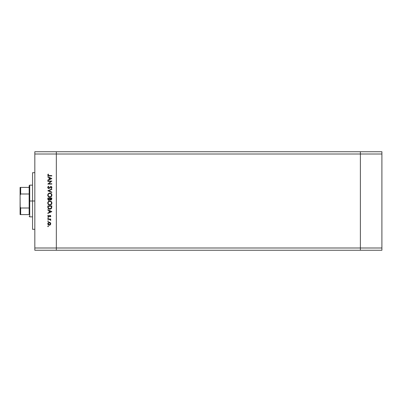 <?xml version="1.0" encoding="UTF-8"?>
<svg xmlns="http://www.w3.org/2000/svg" width="402" height="402" viewBox="0 0 402 402"><rect width="100%" height="100%" fill="white"/><g stroke="black" fill="none" stroke-linecap="round" stroke-linejoin="round"><path stroke-width="0.6" d="M360.383 151.74L56.335 151.74L56.335 154.006L56.335 151.74L34.823 151.74L360.383 151.74L360.383 154.006L360.383 151.74L360.383 154.006L360.383 151.74L381.9 151.74L381.9 250.26L360.383 250.26L360.383 154.006L56.335 154.006L360.383 154.006L360.383 247.994L360.383 154.006L360.383 247.994L56.335 247.994L56.335 154.006L56.335 247.994L360.383 247.994L360.383 250.26L360.383 247.994L360.383 250.26L381.9 250.26L381.9 247.994L360.383 247.994L381.9 247.994L381.9 154.006L360.383 154.006L381.9 154.006L381.9 151.74L360.383 151.74M56.335 250.26L56.335 247.994L56.335 250.26L360.383 250.26L34.823 250.26L34.823 247.994L56.335 247.994L56.335 154.006L34.823 154.006L34.823 247.994L34.823 151.74L34.823 154.006L56.335 154.006L56.335 151.74L56.335 247.994L34.823 247.994L34.823 250.26L56.335 250.26L56.335 247.994L56.335 250.26M34.823 201L32.557 201L32.557 229.311L32.557 201L34.823 201M47.843 181.392L50.953 181.392L47.843 181.392L47.843 181.036L51.808 181.036L48.687 183.729L51.808 183.729L51.808 184.086L47.843 184.086L50.953 181.392L47.843 184.086L51.808 184.086L51.808 183.729L48.687 183.729L51.808 181.036L47.843 181.036L47.843 181.392L47.843 181.036L51.808 181.111M48.813 188.558L47.758 187.644L47.803 187.041L48.521 186.267L48.808 186.558L48.15 187.498L48.732 188.196L50.587 186.563L51.763 186.915L51.858 187.774L51.24 188.508L50.994 188.186L51.496 187.307L50.999 186.829L48.813 188.558L50.999 186.829L51.501 187.412L50.994 188.186L51.24 188.508L51.908 187.453L50.984 186.473L48.818 188.201L48.15 187.427L48.808 186.558L48.607 186.221L47.743 187.427L48.813 188.558M51.808 192.091L51.808 192.473L47.843 190.794L51.808 189.066L51.808 189.448L48.682 190.769L51.808 192.091L51.808 192.473L47.843 190.794L51.808 192.473L51.808 192.091L48.682 190.769L51.808 189.448L51.808 189.066L47.843 190.744L51.808 189.066L51.808 189.448M47.743 195.121L48.34 193.643L49.707 193.03L51.29 193.618L51.908 194.985L51.315 196.583L49.828 197.196L48.351 196.593L47.743 195.121C47.858 196.392 48.552 197.086 49.828 197.196C51.114 197.08 51.808 196.377 51.908 195.086C51.783 193.824 51.079 193.136 49.808 193.03C48.541 193.151 47.853 193.849 47.743 195.121L47.743 195.015M47.743 203.151L48.34 201.568L49.602 200.965L51.29 201.548L51.908 202.915L51.315 204.512L49.828 205.126L48.351 204.523L47.743 203.045C47.858 204.316 48.552 205.01 49.828 205.126C51.114 205.005 51.808 204.306 51.908 203.015C51.783 201.749 51.079 201.065 49.808 200.955C48.541 201.08 47.853 201.774 47.743 203.045L47.743 202.945M47.843 210.085L47.843 209.698L51.808 211.578L47.843 213.457L47.843 213.07L49.114 212.482L49.114 210.688L47.843 210.085L47.843 209.698L47.843 210.085L49.114 210.688L49.114 212.482L47.843 213.07L47.843 213.457L51.808 211.628L47.843 213.457L47.843 213.07M48.124 226.668L47.888 226.105L48.446 226.271L47.999 226.643L47.793 226.336L48.124 226.668L48.451 226.336L48.124 226.009L48.451 226.336L48.124 226.668L47.793 226.336L48.124 226.009L48.451 226.336L48.124 226.668L47.793 226.336L48.124 226.009L48.451 226.336L48.124 226.668L47.793 226.336L48.124 226.009L48.451 226.336M49.285 222.246L50.31 222.643L50.793 223.748L50.315 224.849L49.285 225.246L48.22 224.808L47.793 223.748L48.22 222.683L49.285 222.246C48.366 222.331 47.868 222.834 47.793 223.748C47.868 224.663 48.366 225.16 49.285 225.246L50.315 224.849L50.793 223.748L50.31 222.643L49.285 222.246M48.19 221.527L47.888 220.969L48.446 221.14L47.999 221.512L47.793 221.206L48.124 221.537L48.451 221.206L48.124 220.874L48.451 221.206L48.124 221.537L47.793 221.206L48.124 220.874L48.451 221.206L48.124 221.537L47.793 221.206L48.124 220.874L48.451 221.206M47.843 219.402L47.843 219.045L47.843 219.402L47.843 219.045L50.742 219.045L50.742 219.402L50.315 219.402L50.692 220.417L49.918 219.497L47.843 219.402L49.813 219.467L50.692 220.417L50.315 219.402L50.742 219.402L50.742 219.045L47.843 219.045L50.742 219.045L50.742 219.402M47.793 218.005L48.124 217.673L47.793 218.005L48.124 217.673L47.793 218.005L48.124 218.336L47.888 217.768L48.446 217.939L47.999 218.311L47.793 218.005L48.124 218.336L48.451 218.005L48.124 217.673L48.451 218.005L48.124 218.336L47.793 218.005L48.124 217.673L48.451 218.005L48.124 218.336L47.793 218.005L48.124 217.673L48.451 218.005M48.094 215.311L47.793 216.065L48.185 215.236L48.451 215.472L48.15 216.045L48.617 216.557L49.587 215.522L50.471 215.512L50.793 216.12L50.381 216.859L50.129 216.618L50.406 215.974L50.044 215.743L48.547 216.909L47.808 216.231L48.185 215.236L48.451 215.472L48.18 216.231L48.617 216.557L50.029 215.387L48.617 216.557L48.15 216.045L48.451 215.472L48.185 215.236L47.793 216.065L48.632 216.909L50.044 215.743L50.436 216.12L50.129 216.618L50.381 216.859L50.793 216.12L50.381 216.859L50.129 216.618L50.436 216.12L50.044 215.743L49.481 216.256M47.843 207.166C47.853 208.437 48.501 209.115 49.778 209.186L48.079 208.321L47.843 205.935L51.808 205.935L51.541 208.266L50.918 208.899L49.778 209.186L51.662 207.995L51.808 205.935L47.843 205.935L47.843 207.166L47.843 205.935L51.808 205.935L51.687 207.919M47.848 199.201L47.843 198.01L51.808 198.01L51.451 199.819L50.697 200.035L49.984 199.583L48.969 200.347L48.134 199.965L47.843 199.08L48.969 200.347L49.984 199.583L50.823 200.04L51.808 198.784L51.808 198.01L47.843 198.01L51.808 198.01L51.803 198.995M47.843 177.056L47.843 176.669L51.808 178.548L47.843 180.428L47.843 180.041L49.114 179.458L49.114 177.659L47.843 177.056L47.843 176.669L47.843 177.056L49.114 177.659L49.114 179.458L47.843 180.041L47.843 180.428L51.808 178.599L47.843 180.428L47.843 180.041M48.2 174.076L48.506 174.287L48.155 175.136L48.516 175.548L51.808 175.599L51.808 175.955L48.3 175.875L47.748 175.151L48.2 174.076L48.506 174.287L48.15 175.051L48.506 174.287L48.2 174.076L47.743 175.031L49.129 175.955L51.808 175.955L51.808 175.599L49.17 175.599L48.15 175.051L48.25 175.352M32.557 172.689L32.557 201L32.557 172.689L34.823 172.689M47.798 226.401L47.999 226.03M49.833 222.346L50.175 222.532M49.838 222.346L49.567 222.271M48.33 223.11L48.431 224.517M50.009 222.859L49.28 222.602L48.471 222.934M50.104 224.542L50.436 223.748L49.28 224.889L50.089 224.557M49.722 224.803L50.009 224.633M48.33 224.381L49.28 224.889L48.15 223.748L49.28 222.602L50.436 223.748L50.094 222.934M48.17 223.527L48.17 223.969M48.124 220.874L47.793 221.206L48.124 220.874M50.315 219.402L50.793 220.11L50.692 220.417L50.421 219.929M50.129 219.587L50.386 220.221L49.687 219.442M49.813 219.467L49.315 219.412M49.119 219.407L48.818 219.402M50.788 216.175L50.662 216.532M50.129 216.618L50.436 216.12L50.044 215.743L48.547 216.909M50.426 216.196L49.783 215.844L48.707 216.909M50.044 215.743L49.617 216.035M49.144 216.723L48.632 216.909M48.451 215.472L48.18 216.236M48.155 215.959L48.617 216.557L49.587 215.522M50.778 215.969L50.104 215.392M51.808 211.578L47.843 209.698L51.808 211.578M51.034 211.598L49.521 212.296L49.521 210.879L51.034 211.598L49.521 210.879L49.521 212.296L51.034 211.598M51.064 208.804L50.481 209.09M49.255 209.135L48.994 209.06M51.401 206.573L51.29 207.789L51.401 206.573M51.25 207.904L49.778 208.834L50.536 208.678M48.562 208.286L49.778 208.834L48.351 207.879L48.702 208.447M48.265 207.316L48.25 206.291L51.401 206.291L48.25 206.291L48.285 207.538M49.084 208.698L49.421 208.799M47.838 202.387L49.913 200.96M51.16 201.432L51.908 203.015M51.677 204.02L51.31 204.512M48.129 204.271L48.351 204.523M49.009 201.111L48.652 201.307M48.426 204.005L49.295 204.688M48.18 202.693L48.15 203.03C48.23 201.995 48.783 201.422 49.808 201.312C50.843 201.412 51.411 201.99 51.501 203.03L51.501 203.03C51.421 204.08 50.858 204.658 49.828 204.769C48.783 204.663 48.225 204.085 48.15 203.03L48.185 203.412M48.456 202.03L48.185 202.653M50.461 201.437L49.18 201.432M50.918 201.724L50.466 201.437M51.315 203.829L51.426 202.523M48.878 204.477L50.17 204.734M50.31 204.698L51.225 203.985M48.18 203.367L48.29 203.744M49.16 201.442L49.979 201.322M51.471 202.698L51.315 202.251M51.376 202.377L51.149 201.98M50.697 200.035L49.984 199.583M48.853 200.342L48.531 200.261M48.506 200.251L48.054 199.859M47.843 198.01L47.843 199.08L47.843 198.01M49.436 199.799L49.722 198.367L49.677 199.342L48.969 199.99L49.29 199.91M48.617 199.884L48.366 199.608L48.969 199.99L49.692 199.251M48.28 199.337L48.366 199.608M50.144 198.91L50.818 199.688L50.129 198.367L51.401 198.367L50.727 199.678L51.034 199.648M50.964 199.668L51.401 198.367L50.129 198.367L50.165 199.07M48.969 199.99L48.25 198.869L49.225 199.94M48.25 198.869L48.25 198.367L49.722 198.367L48.25 198.367L48.25 198.869M51.345 199.276L51.401 198.849M50.129 198.603L50.139 198.874M50.29 193.081L50.607 193.181M51.315 193.643L51.546 193.925M51.551 193.935L51.747 194.292M51.908 194.985L51.898 195.297M51.682 196.086L50.476 197.106M48.351 196.593L47.823 195.729M48.034 194.025L48.652 193.377M48.768 196.472L48.335 195.92L49.295 196.759M48.18 194.769L48.15 195.106C48.23 194.065 48.783 193.493 49.808 193.387C50.843 193.488 51.411 194.06 51.501 195.106L51.501 195.106C51.421 196.151 50.858 196.734 49.828 196.839C48.783 196.739 48.225 196.161 48.15 195.106L48.185 195.488M48.456 194.101L48.185 194.724M50.461 193.508L48.868 193.679L49.979 193.392M50.918 193.794L50.466 193.513M51.315 195.9L51.426 194.593M48.878 196.553L50.17 196.809M50.31 196.774L51.225 196.06M48.18 195.442L48.29 195.814M51.471 194.774L51.315 194.327M51.376 194.452L51.149 194.05M47.748 187.317L47.803 187.041M47.858 186.91L48.069 186.608M48.607 186.221L48.572 186.714M48.808 186.558L48.16 187.568M48.652 188.176L49.697 187.538M48.873 188.201L49.265 188.015M50.34 186.729L50.984 186.473M51.17 186.493L51.627 186.734M51.24 188.508L51.089 188.111M51.491 187.533L50.994 188.186L51.476 187.201M51.104 186.84L51.501 187.412L50.928 186.835L50.094 187.623M50.999 186.829L50.486 187.091M49.974 187.789L49.019 188.533M48.471 188.498L47.974 188.131M48.818 188.201L48.511 188.116M51.808 183.729L51.808 184.086L47.843 184.005M51.808 178.548L47.843 176.669L51.808 178.548M51.034 178.568L49.521 179.267L49.521 177.85L51.034 178.568L49.521 177.85L49.521 179.267L51.034 178.568M51.808 175.599L51.808 175.955L49.129 175.955L47.903 175.579M48.19 175.825L47.743 174.965M48.506 174.287L48.205 174.795M48.255 175.362L48.677 175.579M48.702 175.584L49.004 175.599M49.059 224.869L49.396 224.884M50.35 224.185L50.416 223.522M48.25 206.749L48.255 207.03M48.295 207.603L48.436 208.095M49.546 208.819L49.898 208.829M51.35 207.487L51.381 207.186M48.265 203.693L48.416 203.99M49.662 204.759L49.994 204.759M50.16 204.739L50.903 204.372M51.22 202.08L51.014 201.814M48.265 202.382L48.15 203.03M48.265 195.764L48.763 196.462M49.662 196.834L49.994 196.834M50.16 196.809L50.903 196.442M51.22 194.151L51.014 193.89M48.265 194.452L48.15 195.106M29.16 214.588L29.16 208.005L29.16 214.588L20.668 214.588L29.16 214.588M29.16 201L29.16 208.005L29.16 193.995L29.16 201L29.723 201L29.16 201M32.557 216.854L29.723 216.854L29.723 201L29.723 216.854L29.16 216.286M32.557 201L29.723 201L32.557 201M20.668 208.005L20.668 214.588L20.105 214.588L20.1 206.663L20.1 214.588L20.668 214.588L20.668 208.005L29.16 208.005L20.668 208.005L20.1 206.663L20.105 195.141L20.668 193.995L20.668 187.412L29.16 187.412L29.16 185.714L29.16 193.995L29.16 187.412L20.1 187.412L20.1 195.337L20.1 187.412L20.482 187.412L20.195 187.412M32.557 185.146L29.723 185.146L29.723 201L29.723 185.146L29.16 185.714M20.12 194.95L20.668 193.995L29.16 193.995L20.668 193.995L20.668 187.412M20.185 207.407L20.1 195.337M20.442 207.899L20.442 211.477L20.442 207.899M20.482 207.934L20.105 206.859L20.482 207.934M34.823 229.311L32.557 229.311"/></g></svg>
